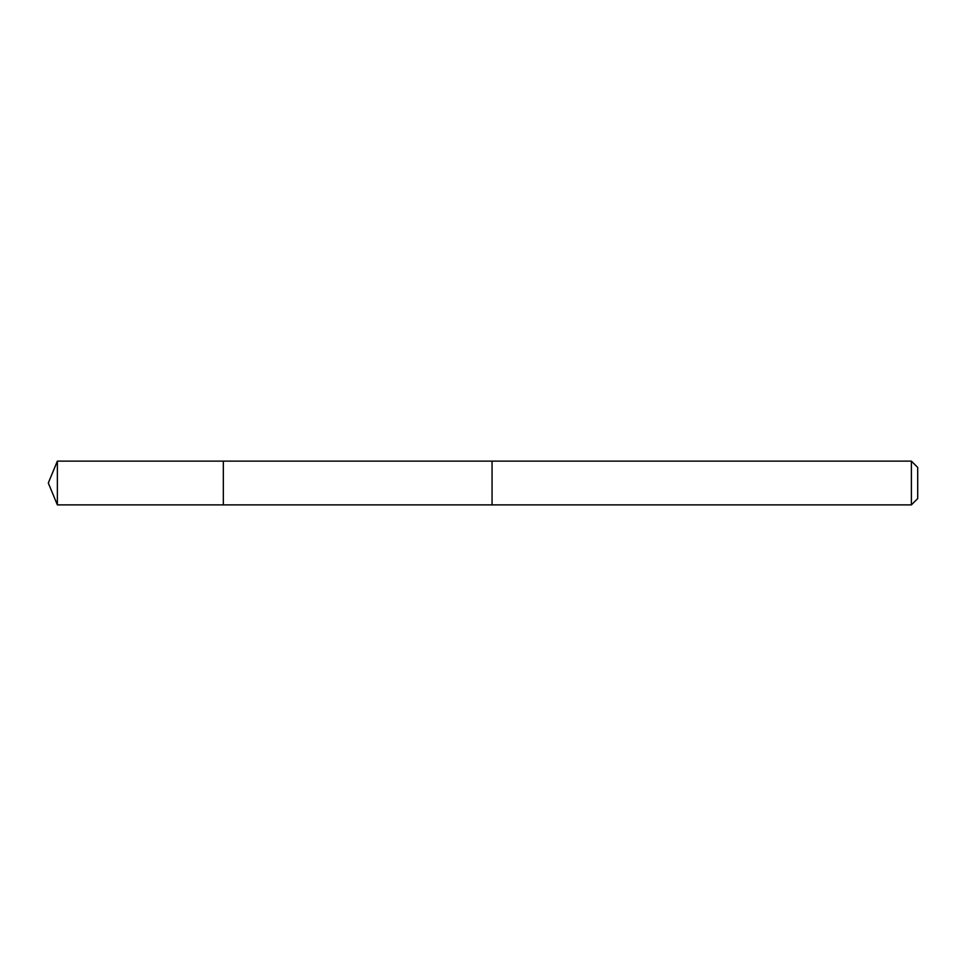 <?xml version="1.0" encoding="UTF-8"?>
<svg xmlns="http://www.w3.org/2000/svg" width="966" height="966" viewBox="0 0 966 966"><rect width="100%" height="100%" fill="white"/><g stroke="black" fill="none" stroke-linecap="round" stroke-linejoin="round"><path stroke-width="1.45" d="M223.339 504.88L223.339 461.12L57.368 461.12L57.368 504.88L223.339 504.88L223.339 461.12L492.056 461.12L492.056 504.88L57.368 504.88L48.3 483L57.368 504.88M492.056 481.213L492.056 504.88L911.385 504.88L911.385 461.12L492.056 461.12L492.056 481.213M911.385 461.12L917.7 467.435L917.7 498.565L911.385 504.88M48.3 483L57.368 461.12"/></g></svg>
